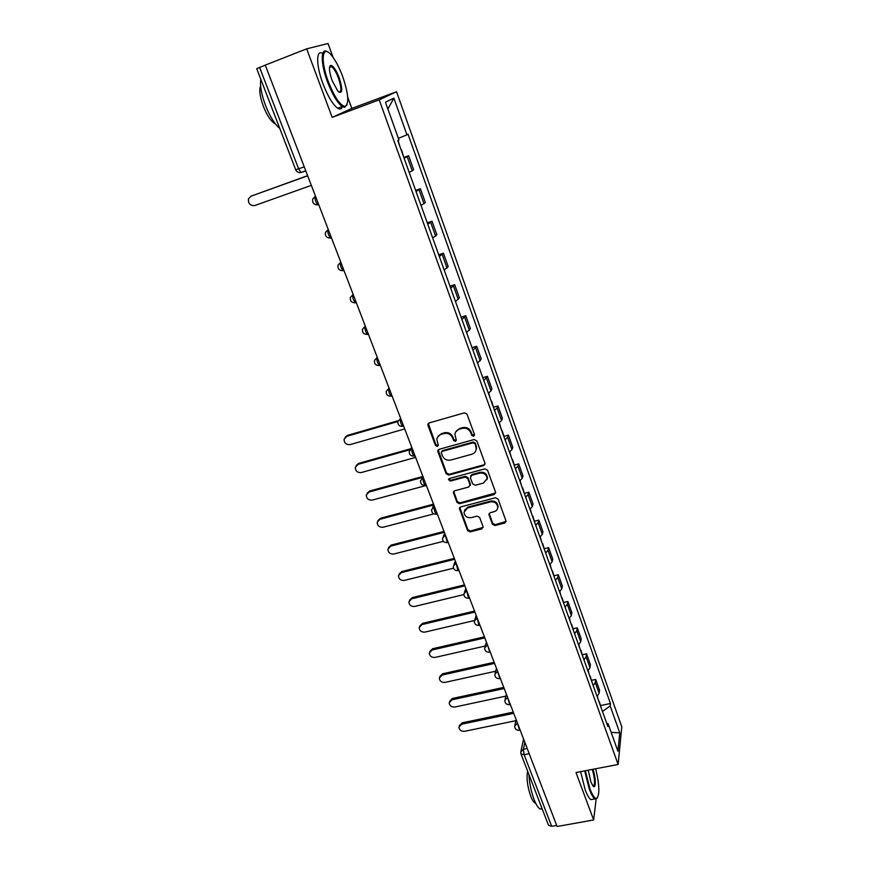 <?xml version="1.0" encoding="UTF-8"?>
<svg xmlns="http://www.w3.org/2000/svg" width="870" height="870" viewBox="0 0 870 870"><rect width="100%" height="100%" fill="white"/><g stroke="black" fill="none" stroke-linecap="round" stroke-linejoin="round"><path stroke-width="1.3" d="M473.595 436.283L474.487 434.565L467.038 414.207L464.362 412.848L429.138 422.94L427.92 425.397L435.5 445.494L437.349 446.43L438.295 445.309L436.838 439.513C437.164 436.914 438.6 435.196 441.155 434.347L444.07 433.521C447.985 432.825 450.823 434.26 452.563 437.827L453.531 440.437L455.391 441.384L456.348 440.22L454.912 434.543C455.206 431.868 456.663 430.095 459.306 429.214L462.242 428.377C466.189 427.67 469.028 429.117 470.768 432.716L471.736 435.337L473.595 436.283M455.717 431.922L459.664 428.475L462.601 427.648C466.548 426.942 469.387 428.377 471.116 431.966L472.084 434.587L474.563 435.163M428.279 423.462L435.903 444.744L438.284 445.386M437.708 436.87L441.547 433.608L444.461 432.781C448.365 432.085 451.193 433.521 452.944 437.088L453.912 439.687L456.337 440.296M492.376 524.218L494.976 525.534L504.741 523.033L506.122 521.347L498.097 499.086L495.476 497.749L460.752 506.895L459.414 508.493L467.581 530.591L470.159 531.896L481.817 528.906L483.057 526.611L479.642 517.454L477.043 516.127L471.246 517.639C466.962 518.031 464.547 516.214 463.993 512.18L467.603 507.906L490.452 501.903C494.693 501.468 497.118 503.241 497.749 507.221C497.575 509.494 496.346 510.984 494.062 511.712L490.245 512.702L488.875 514.355L492.376 524.218L492.692 523.348L495.28 524.675L506.122 521.413M618.135 764.469L576.005 772.538L593.655 819.953L557.104 826.5L265.252 65.12L306.675 48.84L332.177 117.374L379.211 99.843L618.135 764.469L621.778 726.765L396.535 91.731L351.839 108.413L347.706 97.157M483.687 465.58L484.96 463.177L476.803 440.883L474.139 439.535L439.078 449.333L437.86 451.747L446.158 473.758L448.779 475.085L483.687 465.58L485.058 464.101M487.526 470.202L495.563 492.159L494.29 494.519L459.545 503.708L456.946 502.381L453.346 492.376L454.684 490.778L468.734 487.015L469.974 484.655L467.668 478.446L465.048 477.108L450.399 481.077L448.485 479.598L449.42 478.489L484.894 468.865L487.526 470.202M333.145 57.431L328.033 43.5L306.675 48.84M598.234 781.401L597.973 779.596M593.655 819.953L596.124 799.171L594.971 798.899C593.22 797.79 591.339 794.582 589.338 789.253L584.673 770.874M556.691 825.412L551.667 826.315L548.502 825.271L520.956 753.855L524.121 754.714L551.667 826.315M304.25 166.844L295.713 169.78L256.726 68.697L259.608 67.436L298.649 168.878L301.009 172.477L305.838 170.999M265.285 65.206L259.608 67.436M409.172 172.391L412.249 170.792L407.203 156.687L404.104 158.242M407.203 156.687L408.606 155.697L404.202 157.263M412.249 170.792L413.62 169.737L408.606 155.697M415.621 190.367L420.395 188.714L416.034 191.52M421.026 205.45L425.332 202.525L420.395 188.714M427.257 222.818L432.009 221.208L427.779 224.275M432.694 237.978L436.87 234.802L432.009 221.208M438.708 254.747L443.439 253.203L439.339 256.519M444.178 270.005L448.213 266.579L443.439 253.203M449.986 286.197L454.684 284.697L450.714 288.253M455.478 301.531L459.393 297.866L454.684 284.697M461.078 317.158L465.765 315.701L461.916 319.497M466.603 332.568L470.398 328.675L465.765 315.701M472.018 347.652L476.673 346.238L472.954 350.262M477.565 363.127L481.24 359.016L476.673 346.238M482.785 377.678L487.417 376.318L483.818 380.549M488.364 393.229L490.984 390.902L491.92 388.901L487.417 376.318M493.768 407.149L497.999 405.942L497.096 408.008L494.508 410.39M498.988 422.874L501.555 420.46L502.436 418.339L497.999 405.942M504.208 436.294L508.428 435.12L507.58 437.305L505.046 439.774M509.461 452.074L511.962 449.572L512.789 447.332L508.428 435.12M514.507 465.004L518.694 463.873L517.9 466.168L515.431 468.723M519.771 480.838L522.217 478.25L523 475.912L518.694 463.873M524.643 493.301L528.819 492.202L528.068 494.606L525.654 497.248M529.939 509.189L532.331 506.514L533.06 504.056L528.819 492.202M534.637 521.173L538.791 520.119L538.095 522.631L535.724 525.349M539.944 537.116L542.293 534.365L542.967 531.798L538.791 520.119M544.489 548.655L548.622 547.621L547.969 550.242L545.653 553.037M549.818 564.63L552.102 561.803L552.733 559.149L548.622 547.621M554.19 575.733L558.312 574.744L557.703 577.462L555.441 580.333M559.54 591.752L561.781 588.86L562.368 586.097L558.312 574.744M563.76 602.432L567.86 601.475L567.305 604.28L565.087 607.227M569.121 618.494L571.318 615.514L571.851 612.665L567.86 601.475M573.199 628.749L577.267 627.825L576.756 630.728L574.591 633.741M578.572 644.844L580.714 641.799L581.214 638.863L577.267 627.825M582.498 654.697L586.554 653.805L586.086 656.796L583.966 659.884M587.892 670.824L589.99 667.714L590.436 664.68L586.554 653.805M591.665 680.275L595.7 679.416L595.276 682.504L593.209 685.647M597.07 696.446L599.125 693.27L599.539 690.149L595.7 679.416M602.475 711.486L610.174 705.94L619.755 732.866L617.939 751.267L608.119 723.84L607.825 726.417L397.786 140.614L398.938 139.885L385.443 102.214L393.871 98.125L406.932 134.828L398.384 138.341M610.174 705.94L610.446 703.504L408.008 134.132L406.932 134.828M379.211 99.843L396.535 91.731M332.177 117.374L351.839 108.413M330.644 66.968L330.024 65.837M600.713 705.516L610.446 703.504M608.119 723.84L606.694 723.274M393.871 98.125L387.889 109.033M611.164 732.344L619.755 732.866M438.175 449.888L446.538 472.965L449.148 474.291L484.014 464.797M474.813 443.743L472.954 442.797L442.188 451.367L441.253 452.487L442.362 455.771C444.091 459.306 446.908 460.73 450.79 460.056L471.779 454.26C474.476 453.379 475.944 451.573 476.205 448.833L475.161 442.982L473.302 442.036L472.954 442.797M441.645 451.671L442.58 450.606L473.302 442.036M475.868 450.562L476.542 448.072L476.162 445.723L475.825 446.484M475.161 442.982L476.162 445.723M453.727 491.387L457.305 501.555L459.904 502.871L495.672 492.964M470.083 485.558L470.322 483.85L468.016 477.641L465.396 476.314L450.769 480.273L450.399 481.077M448.855 478.794L450.769 480.273M483.415 483.089L487.113 478.576C486.504 474.498 484.046 472.682 479.751 473.128L471.627 475.324L470.376 477.717L472.682 483.927L475.314 485.253L483.415 483.089M486.917 479.762L487.428 477.771C486.819 473.704 484.372 471.888 480.077 472.334L479.751 473.128M470.626 475.988L471.975 474.531L480.077 472.334M489.19 513.409L492.692 523.348M497.618 508.254L498.053 506.383C497.422 502.414 494.997 500.641 490.767 501.066L490.452 501.903M464.536 510.244L467.94 507.069L490.767 501.066M459.773 507.514L467.919 529.721L470.507 531.037L483.165 527.361M403.919 157.72L401.505 149.738M307.675 175.783L251.049 196.174L248.483 198.806C248.08 203.624 250.179 205.875 254.79 205.548L311.34 185.353M399.841 146.345L398.145 140.385M250.908 196.218L307.61 175.642M328.338 81.682C334.526 97.201 340.061 105.444 344.966 106.401C349.327 104.041 348.576 94.112 342.704 76.593C339.093 66.947 335.2 59.66 331.024 54.745C322.172 44.109 320.258 60.498 328.338 81.682M346.978 104.813L344.574 107.293L342.225 106.531C337.386 102.954 332.492 94.776 327.533 81.976C320.432 63.314 320.562 46.86 327.468 51.852M332.035 80.366C329.067 71.481 328.675 66.479 330.861 65.337C333.395 65.902 336.179 70.068 339.224 77.822C342.976 90.099 342.508 94.536 337.832 91.154L332.035 80.366M339.017 92.263C341.638 91.992 341.453 87.272 338.441 78.115C336.168 72.188 333.884 68.349 331.59 66.609L329.61 66.849M279.748 128.39C274.768 124.279 270.048 116.7 265.6 105.661C261.446 94.471 259.836 85.662 260.804 79.246M275.388 123.866L274.779 123.594C270.896 121.213 267.123 115.525 263.447 106.542C259.912 96.853 258.966 89.958 260.608 85.836M342.465 106.684C341.584 109.076 340.007 109.598 337.712 108.217C332.84 104.672 327.925 96.505 322.955 83.727C315.951 65.37 315.984 49.014 322.726 53.451M585.369 770.744L589.936 788.796C592.437 795.354 594.645 798.584 596.548 798.486C599.865 795.354 599.582 785.447 595.722 768.765M597.483 797.866L596.548 798.486M592.992 769.287C596.004 778.084 596.037 789.927 592.959 785.958L590.828 781.771L588.229 770.2M542.195 808.915L540.15 809.002C538.182 807.958 536.159 804.815 534.093 799.573C531.135 791.569 529.417 783.207 528.916 774.496M535.713 803.282L535.126 803.108C533.701 802.347 532.233 800.085 530.743 796.3C527.34 786.262 526.306 777.889 527.644 771.19M593.068 799.258L590.937 799.65C589.164 798.54 587.272 795.332 585.26 790.014L580.605 771.657M593.112 786.121C595.265 784.794 594.993 779.226 592.307 769.417M491.485 401.94L491.126 400.961M493.921 408.759L491.68 401.331M397.84 421.526L346.836 436.283L344.074 439.317C344.226 443.135 346.26 444.896 350.153 444.603L404.713 428.943M490.321 398.71L488.701 393.012M345.107 437.305L347.489 435.381L398.025 420.743M502.012 431.303L501.631 430.248M504.415 438.023L502.197 430.672M409.835 449.779L358.038 464.352L355.264 467.397C355.46 471.116 357.472 472.834 361.3 472.54L415.621 457.392M500.87 428.127L499.326 422.657M356.189 465.472L358.657 463.395L410.792 448.724M487.428 477.771L487.363 478.467M512.386 460.241L511.973 459.099M514.757 466.853L512.55 459.567M422.222 477.478L369.065 492.007L366.292 495.063C366.52 498.684 368.521 500.359 372.295 500.087L426.365 485.427M511.255 457.109L509.787 451.845M367.129 493.214L369.674 491.017L422.733 476.488M522.598 488.744L522.174 487.537M524.936 495.258L522.761 488.037M433.836 504.959L379.951 519.281L377.167 522.337C377.428 525.871 379.418 527.503 383.126 527.242L433.804 513.887M521.5 485.656L520.097 480.61M377.928 520.564L380.527 518.237L433.543 504.143M532.679 516.823L532.212 515.551M534.974 523.251L532.81 516.084M444.331 532.309L390.673 546.153L387.889 549.22C388.172 552.667 390.151 554.266 393.805 554.016L443.417 541.314M531.581 513.789L530.254 508.95M388.575 547.513L391.228 545.077L444.004 531.439M542.597 544.511L542.119 543.152M544.87 550.84L542.728 543.728M454.673 559.269L401.244 572.667L398.46 575.722C398.775 579.083 400.733 580.649 404.332 580.41L453.509 568.186M541.521 541.51L540.259 536.877M399.091 574.08L401.777 571.546L454.325 558.355M552.374 571.786L551.874 570.361M554.614 578.028L552.493 570.981M464.863 585.847L411.673 598.799L408.878 601.855C409.215 605.129 411.162 606.662 414.718 606.433L463.862 594.58M551.319 568.828L550.123 564.391M409.465 600.256L412.184 597.636L464.493 584.89M562.02 598.669L561.487 597.19M564.228 604.824L562.118 597.842M474.9 612.056L421.95 624.573L419.166 627.618C419.525 630.826 421.45 632.316 424.962 632.098L474.411 620.517M560.976 595.765L559.845 591.502M419.699 626.074L422.439 623.377L474.52 611.055M571.525 625.182L570.97 623.627M573.7 631.239L571.612 624.312M484.807 637.906L432.096 649.988L429.301 653.022C429.682 656.154 431.596 657.622 435.054 657.415L485.21 646.018M570.492 622.311L569.426 618.233M429.802 651.532L432.564 648.759L484.405 636.851M580.888 651.304L580.312 649.694M583.03 657.285L580.964 650.412M494.584 663.386L442.09 675.066L439.306 678.078C439.698 681.145 441.601 682.58 445.016 682.385L495.661 671.227M579.877 648.476L578.876 644.583M439.774 676.632L442.547 673.793L494.16 662.298M590.132 677.067L589.534 675.403M592.242 682.961L590.186 676.153M504.219 688.518L451.965 699.795L449.17 702.797C449.583 705.787 451.476 707.201 454.847 707.027L505.905 696.109M589.131 674.283L588.185 670.563M449.605 701.383L452.389 698.49L503.784 687.387M599.234 702.471L598.614 700.741M601.322 708.289L599.289 701.524M513.724 713.313L461.698 724.188L458.903 727.168C459.327 730.104 461.209 731.485 464.536 731.322L515.943 720.675M598.255 699.719L597.364 696.185M459.316 725.797L462.1 722.85L513.267 712.139M524.86 742.36L523.359 749.255L524.121 754.714L529.199 753.703M527.198 748.494L523.359 749.255L520.728 752.137L520.956 753.855M589.99 667.714L586.086 656.796M580.714 641.799L576.756 630.728M571.318 615.514L567.305 604.28M561.781 588.86L557.703 577.462M552.102 561.803L547.969 550.242M542.293 534.365L538.095 522.631M532.331 506.514L528.068 494.606M522.217 478.25L517.9 466.168M511.962 449.572L507.58 437.305M501.555 420.46L497.096 408.008M490.984 390.902L486.46 378.265M480.251 360.898L475.662 348.065M469.354 330.437L464.689 317.398M458.283 299.497L453.553 286.263M447.049 268.069L442.243 254.627M435.631 236.151L430.748 222.502M424.038 203.732L419.068 189.856M599.125 693.27L595.276 682.504M517.378 722.861L519.597 730.224M517.487 723.133L514.67 726.091C514.801 728.94 516.291 730.343 519.14 730.321L520.162 730.104M507.525 697.142L509.787 704.548M507.623 697.403L504.807 700.393C504.915 703.275 506.416 704.689 509.309 704.646L510.32 704.439M497.52 671.064L499.837 678.502M497.618 671.314L494.802 674.337C494.899 677.241 496.411 678.665 499.337 678.611L500.337 678.393M487.385 644.605L489.734 652.087M487.472 644.844L484.644 647.889C484.721 650.825 486.254 652.261 489.223 652.195L490.212 651.978M477.086 617.754L478.957 625.399L479.5 625.28M477.184 617.994L474.346 621.049C474.411 624.029 475.944 625.476 478.957 625.399L479.935 625.171M466.646 590.512L468.538 598.212L469.115 598.082M466.733 590.741L463.895 593.818C463.938 596.831 465.483 598.299 468.538 598.212L469.506 597.984M456.054 562.868L457.979 570.622L458.566 570.481M456.13 563.086L453.292 566.185C453.303 569.241 454.869 570.72 457.979 570.622L458.936 570.394M445.299 534.811L447.256 542.63L447.876 542.467M445.375 535.006L442.536 538.138C442.515 541.227 444.091 542.728 447.256 542.63L448.202 542.391M434.38 506.34L434.271 506.568C433.912 509.537 434.608 512.082 436.381 514.203L437.023 514.039M434.445 506.525L431.607 509.657C431.574 512.8 433.162 514.311 436.381 514.203L437.305 513.963M423.298 477.423L423.179 477.652C422.798 480.599 423.516 483.176 425.332 485.362L425.995 485.177M423.364 477.597L420.525 480.74C420.449 483.937 422.059 485.482 425.332 485.362L426.246 485.112M412.043 448.072L411.923 448.278C411.51 451.225 412.239 453.825 414.12 456.076L414.816 455.88M412.108 448.235L409.27 451.378C409.161 454.64 410.781 456.195 414.12 456.076L415.012 455.826M400.624 418.263L400.494 418.47C400.048 421.395 400.798 424.016 402.745 426.344L403.06 426.246M400.678 418.416L397.84 421.558C397.699 424.886 399.33 426.474 402.745 426.344L403.615 426.082M389.02 387.998L388.89 388.194C388.401 391.098 389.173 393.74 391.185 396.144L391.217 396.133M389.075 388.14L386.236 391.282C386.052 394.665 387.705 396.285 391.185 396.144L392.044 395.894M377.232 357.265L377.101 357.439C376.579 360.321 377.362 363.007 379.45 365.487L380.136 365.367M377.286 357.385L374.459 360.517C374.23 363.975 375.894 365.628 379.45 365.487L380.288 365.226M365.269 326.043L365.117 326.206C364.573 329.067 365.378 331.774 367.531 334.341L368.206 334.265M365.313 326.141L362.485 329.251C362.214 332.797 363.888 334.493 367.531 334.341L368.347 334.08M353.111 294.321L352.959 294.473C352.372 297.312 353.198 300.052 355.428 302.706L356.091 302.651M353.144 294.408L350.338 297.496C350.001 301.129 351.697 302.869 355.428 302.706L356.221 302.445M340.757 262.098L340.594 262.229C339.974 265.046 340.822 267.829 343.128 270.57L343.78 270.548M340.79 262.174L337.995 265.219C337.593 268.939 339.311 270.733 343.128 270.57L343.911 270.309M328.207 229.343L328.033 229.473C327.381 232.268 328.251 235.074 330.644 237.923L331.274 237.923M328.229 229.408L325.456 232.41C324.988 236.238 326.718 238.075 330.644 237.923L331.394 237.662M318.757 204.7L317.941 204.744C315.473 201.796 314.581 198.947 315.277 196.185L315.451 196.065M315.462 196.109L312.711 199.056C312.167 202.993 313.907 204.896 317.941 204.744L318.67 204.483M318.322 204.841L315.875 204.776M330.948 238.021L328.882 237.999M343.378 270.657L341.703 270.679M355.602 302.782L354.351 302.825M367.651 334.395L366.825 334.439M471.116 431.966L470.768 432.716M462.601 427.648L462.242 428.377M459.664 428.475L459.306 429.214M453.912 439.687L453.531 440.437M452.944 437.088L452.563 437.827M444.461 432.781L444.07 433.521M441.547 433.608L441.155 434.347M435.903 444.744L435.5 445.494M428.334 424.669L427.92 425.397M472.084 434.587L471.736 435.337M449.148 474.291L448.779 475.085M446.538 472.965L446.158 473.758M438.252 450.986L437.86 451.747M442.58 450.606L442.188 451.367M494.595 493.703L494.29 494.519M459.904 502.871L459.545 503.708M457.305 501.555L456.946 502.381M453.825 492.322L453.466 493.138M470.322 483.85L469.974 484.655M468.016 477.641L467.668 478.446M465.396 476.314L465.048 477.108M471.975 474.531L471.627 475.324M489.299 514.181L488.983 515.029M467.94 507.069L467.603 507.906M482.132 528.046L481.817 528.906M470.507 531.037L470.159 531.896M467.919 529.721L467.581 530.591M459.882 508.385L459.523 509.222M505.024 522.163L504.741 523.033M495.28 524.675L494.976 525.534M251.93 195.685L251.049 196.174M347.489 435.381L346.836 436.283M358.657 463.395L358.038 464.352M369.674 491.017L369.065 492.007M380.527 518.237L379.951 519.281M391.228 545.077L390.673 546.153M401.777 571.546L401.244 572.667M412.184 597.636L411.673 598.799M422.439 623.377L421.95 624.573M432.564 648.759L432.096 649.988M442.547 673.793L442.09 675.066M452.389 698.49L451.965 699.795M462.1 722.85L461.698 724.188M411.695 447.158L410.716 448.866M422.853 476.271L421.743 478.391M433.847 504.948L432.651 507.46M444.668 533.19L443.417 536.094M455.336 561.019L454.042 564.282M465.852 588.435L464.536 592.057M476.205 615.449L474.889 619.418M486.417 642.082L485.112 646.366M496.476 668.323L495.193 672.912M506.394 694.195L505.144 699.078M516.171 719.697L514.953 724.862M305.751 170.77L301.009 172.477C298.54 172.902 296.768 171.999 295.713 169.78M520.978 750.995L523.599 739.087M428.214 423.81L427.801 424.538M438.132 450.171L437.74 450.932M476.542 448.072L476.205 448.833M453.705 491.561L453.346 492.376M470.442 484.568L470.094 485.384M448.855 478.804L448.485 479.598M489.179 513.507L488.875 514.355M498.053 506.383L497.749 507.221M459.762 507.656L459.414 508.493M344.966 106.401L344.574 107.293M330.48 66.251L330.861 65.337M331.59 66.609L329.512 67.403M337.712 108.217L342.225 106.531M540.15 809.002L542.086 808.643M590.937 799.65L594.971 798.899"/></g></svg>
